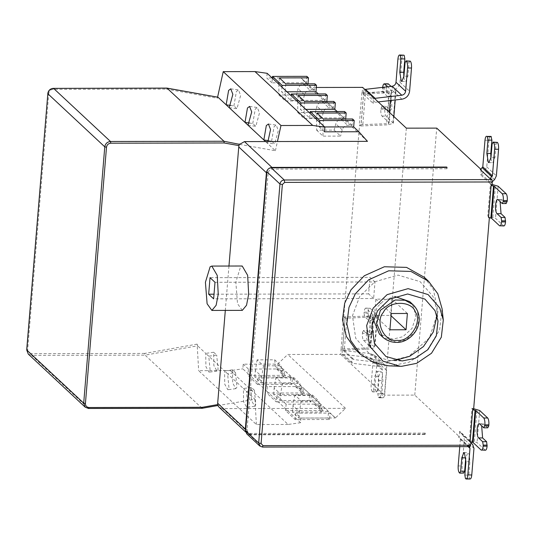 <?xml version="1.0" encoding="UTF-8"?>
<svg xmlns="http://www.w3.org/2000/svg" width="534" height="534" viewBox="0 0 534 534"><rect width="100%" height="100%" fill="white"/><g stroke="black" fill="none" stroke-linecap="round" stroke-linejoin="round"><path stroke-width="0.4" stroke-dasharray="2.67 2" d="M391.128 86.374L395.934 91.227L390.948 92.769L363.988 93.81L392.296 90.233C396.675 89.338 399.232 86.682 399.973 82.263L401.882 59.034C402.249 55.91 402.93 54.628 403.924 55.189M403.837 77.07L404.278 79.246L405.813 81.415L407.903 76.148L408.997 62.798L405.032 62.805M408.997 62.798L410.019 60.876M378.232 101.927L375.188 102.281L372.992 103.202L373.366 98.683L375.068 98.303M361.912 92.696L359.282 124.729L360.891 125.971L363.494 94.344L363.988 93.81L361.912 92.696L389.286 91.654C391.315 91.528 392.089 91.154 391.616 90.533L387.591 86.782M381.944 106.239L385.915 106.233L390.601 110.231L392.016 108.188L391.062 96.087L387.057 92.349L383.085 92.355L387.097 96.093C389.82 98.223 388.612 112.868 385.955 109.977L381.944 106.239L380.835 109.23C380.675 112.547 381.062 114.823 382.004 116.065L388.979 122.573C389.453 123.194 388.679 123.568 386.663 123.694L359.282 124.729M391.789 90.887L389.159 122.92L391.789 90.887M360.891 125.971L388.318 124.809L393.304 123.261L385.969 116.058C385.027 114.817 384.64 112.534 384.807 109.223L380.835 109.23M380.922 108.162L384.894 108.155L384.807 109.223M384.894 108.155L385.915 106.233M390.508 110.238L386.543 110.244L389.92 109.971M387.057 92.349L386.469 88.931L382.504 88.938L383.085 92.355M382.644 87.349L382.591 87.87L386.563 87.863L386.469 88.931M382.591 87.87L382.504 88.938M386.563 87.863C386.93 84.739 387.611 83.458 388.605 84.018M363.494 94.344L372.992 103.202M373.366 98.683L363.741 89.705L363.407 93.817M365.443 89.325L363.741 89.705M293.553 377.391L294.134 383.652L295.636 386.77L298.98 388.058L303.265 388.044L302.745 394.452L273.648 394.513L280.063 400.5L309.159 400.44L309.687 394.032L305.395 394.039L302.05 392.757L300.549 389.64L299.968 383.372L282.393 383.405L275.978 377.425L293.553 377.391L299.968 383.372M282.393 383.405L280.59 394.092L274.169 388.105L275.978 377.425M273.648 394.513L274.169 388.105M280.063 400.5L280.59 394.092M309.687 394.032L303.265 388.044M312.397 394.966L312.977 401.234L314.479 404.351L317.823 405.633L322.115 405.626L321.588 412.034L292.492 412.094L298.906 418.075L328.003 418.022L328.53 411.614L324.238 411.621L320.901 410.332L319.392 407.215L318.811 400.954L301.236 400.987L294.821 395.006L312.397 394.966L318.811 400.954M301.236 400.987L299.434 411.667L293.019 405.686L294.821 395.006M292.492 412.094L293.019 405.686M298.906 418.075L299.434 411.667M328.53 411.614L322.115 405.626M295.749 413.176L295.362 417.842L300.575 422.701L300.962 418.042L295.749 413.176L330.132 413.109L329.611 419.517L295.222 419.584L285.597 410.606L319.986 410.539L320.513 404.131L286.124 404.198L285.597 410.606M295.222 419.584L295.362 417.842L276.519 400.26L276.899 395.594L286.124 404.198M301.663 386.549L292.438 377.945L291.918 384.353L257.528 384.427L257.675 382.678L266.893 391.282L266.753 393.024L301.136 392.957L301.663 386.549L267.28 386.616L266.893 391.282L276.519 400.26L276.378 402.002L266.753 393.024M274.703 359.809L275.284 366.07L276.786 369.188L280.13 370.476L284.422 370.469L283.894 376.877L254.798 376.931L261.213 382.918L290.309 382.858L290.836 376.45L286.544 376.463L283.207 375.175L281.698 372.058L281.124 365.79L263.542 365.83L257.128 359.843L274.703 359.809L281.124 365.79M263.542 365.83L261.74 376.51L255.325 370.523L257.128 359.843M254.798 376.931L255.325 370.523M261.213 382.918L261.74 376.51M290.836 376.45L284.422 370.469M282.82 368.967L277.607 364.108L243.217 364.175L242.837 368.84L248.05 373.7L247.903 375.449L282.292 375.375L282.82 368.967L248.43 369.041L248.05 373.7L257.675 382.678L258.055 378.019L267.28 386.616M257.528 384.427L247.903 375.449M292.438 377.945L258.055 378.019M283.894 376.877L282.292 375.375M291.918 384.353L290.309 382.858M248.43 369.041L243.217 364.175M300.575 422.701L288.133 424.47L230.394 370.609L242.837 368.84M288.133 424.47L256.393 424.537L198.648 370.669L230.394 370.609M490.906 158.291L491.347 160.46L492.882 162.636L494.971 157.376L496.073 144.033L492.101 144.04M496.073 144.033L497.094 142.111M484.985 140.255L488.957 140.242C489.324 137.118 490.005 135.843 491 136.41M488.957 140.242L486.761 166.848L484.899 170.626L480.8 174.958L490.419 183.97L492.328 181.68M390.654 315.4L391.989 299.113L375.856 299.147L374.514 315.434L390.654 315.4L391.068 315.788M374.514 315.434L389.913 329.792M391.255 313.505L375.856 299.147M407.389 313.478L391.989 299.113M409.691 301.597L413.763 307.103L415.772 316.956L412.008 328.463L402.876 336.694L392.804 339.177L379.434 334.044M373.326 319.592L377.111 307.177L384.18 300.141L394.853 296.517M436.999 315.848L436.792 309.713L432.967 296.39L420.084 281.632L398.07 275.103L374.975 281.718L359.662 296.537L352.467 315.754L355.704 338.296L370.456 354.916L389.406 360.51L395.54 360.29M442.065 308.699L439.629 329.878L427.474 349.73L409.091 362.199L390.608 365.877L388.765 365.843M424.276 277.286L433.441 289.668L437.96 311.836L429.49 337.728L408.937 356.251L386.282 361.838L370.976 359.249L356.185 350.277M492.021 185.465L490.419 183.97L487.776 215.996L495.505 218.266L503.495 225.748L499.524 225.755M492.108 184.45L490.419 183.97L490.866 178.616M503.942 225.955L503.495 225.748M506.192 203.541L501.499 199.529L500.091 201.558M487.776 215.996L489.384 217.505L488.537 217.505M470.881 442.566L469.339 440.27L477.062 442.539L485.052 450.015L481.087 450.022M473.665 408.724L471.983 408.236L469.339 440.27L470.948 441.772L470.094 441.778M485.506 450.222L485.052 450.015M487.749 427.814L483.063 423.796L481.655 425.825M473.585 409.738L471.983 408.236M480.8 169.225L481.241 169.638L480.353 169.638M481.241 169.638L480.8 174.958M464.854 475.086L468.819 475.08L469.92 461.73L469.373 454.748L467.837 452.572L465.755 457.832M463.632 473.097L463.305 472.797C462.371 471.549 461.983 469.266 462.144 465.955L458.179 465.962M459.767 446.664L460.375 439.362L458.426 436.618L468.972 446.644M470.174 479.005L469.399 478.497L468.819 475.08M465.434 478.504L469.399 478.497M468.018 445.596L468.899 445.59L469.339 440.27L459.721 431.258L460.028 432.206L463.105 435.584L464.34 439.355L462.144 465.955M459.721 431.258L459.28 436.612L458.426 436.618M406.347 128.167L384.393 395.153L414.771 395.1L459.28 436.612M414.771 395.1L436.725 128.113M470.107 446.644L262.307 446.985L249.238 434.789L246.728 433.822M468.899 445.59L469.947 446.571M324.492 131.825L319.279 126.965L319.666 122.299M344.57 111.513L344.043 117.921L309.653 117.987L300.435 109.383L300.816 104.724M309.653 117.987L310.04 113.321M325.72 93.931L325.193 100.339L290.81 100.405L281.585 91.801L281.972 87.142M290.81 100.405L291.19 95.746M297.752 112.567L304.166 118.555L304.12 107.875L297.705 101.894L297.752 112.567L315.327 112.534L316.936 106.266C317.857 103.543 319.712 102.067 322.509 101.84L326.801 101.834L326.835 101.427M315.327 112.534L321.742 118.521L304.166 118.555M333.743 101.413L333.216 107.821L328.924 107.828C326.127 108.055 324.272 109.523 323.35 112.253L321.742 118.521M304.647 101.467L304.12 107.875M298.232 95.486L297.705 101.894M333.216 107.821L326.801 101.834M305.802 109.377L300.435 109.383M344.043 117.921L337.188 111.526M316.595 130.149L323.017 136.137L322.963 125.457L316.549 119.476L316.595 130.149L334.171 130.116L335.786 123.848C336.7 121.125 338.563 119.649 341.359 119.422L345.645 119.416L345.678 119.009M334.171 130.116L340.592 136.103L323.017 136.137M352.587 118.995L352.06 125.397L347.774 125.41C344.977 125.63 343.122 127.105 342.201 129.829L340.592 136.103M323.491 119.049L322.963 125.457M317.076 113.068L316.549 119.476M352.06 125.397L345.645 119.416M319.279 126.965L324.652 126.952M233.919 105.919L236.382 91.508L238.524 89.939L240.627 95.466L236.956 108.749L233.919 105.919L230.741 105.472M229.193 107.654L236.956 108.749M252.769 123.501L255.232 109.09L257.368 107.521L259.471 113.048L255.806 126.331L252.769 123.501L249.592 123.047M248.036 125.23L255.806 126.331M271.612 141.076L274.076 126.671L276.218 125.103L278.321 130.623L274.65 143.913L271.612 141.076L268.435 140.629M265.538 141.557L266.887 142.812L267.934 141.55M239.626 144.36L275.39 150.748L266.887 142.812L274.65 143.913M275.39 150.748L277.433 141.53M47.833 93.724L48.754 93.35C49.201 90.934 50.637 89.592 53.053 89.332L166.408 89.111L167.035 88.15M218.046 97.261L217.351 98.209L217.592 97.141M306.876 76.349L306.349 82.757L271.96 82.83L272.347 78.164M271.96 82.83L266.746 77.964L272.12 77.951M267.133 73.305L266.746 77.964M306.349 82.757L301.123 78.031L309.733 87.489L316.322 87.476M272.36 77.951L301.136 77.897M278.902 94.992L285.323 100.973L285.269 90.299L278.855 84.312L278.902 94.992L296.477 94.959L298.092 88.684C299.007 85.961 300.869 84.485 303.666 84.265L307.951 84.252L307.984 83.845M296.477 94.959L302.898 100.939L285.323 100.973M314.893 83.831L314.366 90.239L310.08 90.246C307.284 90.473 305.428 91.948 304.507 94.672L302.898 100.939M285.797 83.891L285.269 90.299M279.382 77.904L278.855 84.312M314.366 90.239L307.951 84.252M286.958 91.795L281.585 91.801M325.193 100.339L318.344 93.944M358.868 131.891L301.123 78.031M367.479 141.35L309.733 87.489M446.684 167.055L446.978 168.764L447.085 167.449L446.684 167.075M228.959 266.039L225.315 310.408M424.837 434.109L250.199 434.396L222.531 408.583L255.479 408.517L254.958 399.305L202.026 408.25L145.088 355.137L197.613 345.818L197.139 344.123L198.648 370.669M222.531 408.583L219.187 407.302M254.398 390.241L251.36 387.41L251.547 400.687L254.691 406.214L255.793 404.645L254.398 390.241L246.448 391.375L247.843 405.773L246.741 407.349L243.597 401.815L243.411 388.538L254.958 399.305M251.36 387.41L243.411 388.538L227.604 373.793L235.554 372.665L232.517 369.828L232.704 383.105L235.841 388.639L236.942 387.063L235.554 372.665M232.517 369.828L224.567 370.963L227.604 373.793L228.993 388.198L227.891 389.767L224.754 384.24L224.567 370.963L208.754 356.211L216.704 355.083L213.667 352.253L213.854 365.53L216.998 371.057L218.099 369.488L216.704 355.083M213.667 352.253L205.717 353.381L208.754 356.211L210.149 370.616L209.048 372.185L205.904 366.658L205.717 353.381L197.613 345.818M197.139 344.123L144.681 353.428L145.088 355.137L31.613 355.364L88.551 408.477L202.026 408.25M256.393 424.537L255.479 408.517L345.531 408.343L335.345 417.968L330.132 413.109M300.962 418.042L335.345 417.968M321.588 412.034L319.986 410.539M329.611 419.517L328.003 418.022M320.513 404.131L311.289 395.527L276.899 395.594M311.289 395.527L310.761 401.935L276.378 402.002M302.745 394.452L301.136 392.957M310.761 401.935L309.159 400.44M277.607 364.108L287.786 354.476L340.685 354.376L341.126 349.002L342.334 350.124L369.875 349.082L374.861 347.534L367.532 340.325C366.591 339.083 366.204 336.807 366.364 333.49L362.399 333.503C362.232 336.814 362.626 339.097 363.561 340.338L370.716 347.193L373.353 315.153L365.75 308.091L370.162 308.292L377.498 315.494L372.512 317.042L345.091 318.204L343.475 316.962L341.126 349.002M335.359 417.835L277.613 363.974M345.531 408.343L287.786 354.476M342.334 350.124L341.994 354.236L369.848 357.566L371.918 358.508L373.046 361.545L371.137 384.767C370.97 388.084 371.364 390.361 372.298 391.602L372.619 391.903L373.64 389.98L374.741 376.63L376.81 371.37L377.398 371.637L378.913 380.522L377.812 393.872L378.392 397.289L379.167 397.797L383.132 397.79L378.719 397.59C379.714 398.15 380.395 396.869 380.762 393.745L382.671 370.516L381.536 367.485L379.487 366.544L351.619 363.213L351.986 358.688L354.029 359.602L380.268 362.566L384.373 364.442L386.636 370.509L384.727 393.738C384.36 396.862 383.679 398.144 382.684 397.583L381.783 393.865L382.878 380.515L382.331 373.533L380.795 371.364L378.706 376.624L377.611 389.974L373.64 389.98M378.392 397.289L382.364 397.283M377.812 393.872L381.783 393.865M377.611 389.974L376.59 391.896L372.619 391.903M372.298 391.602L376.59 391.896M376.27 391.596C375.329 390.354 374.941 388.078 375.102 384.76L377.011 361.531L374.755 355.464L370.643 353.588L344.403 350.631L342.488 349.83L345.091 318.204M368.12 312.13C368.487 309.006 369.168 307.724 370.162 308.292L366.197 308.298C365.203 307.738 364.522 309.012 364.155 312.143L368.12 312.13L368.033 313.198L364.068 313.211L364.649 316.629L368.66 320.367C371.377 322.496 370.175 337.141 367.519 334.251L363.507 330.513L367.472 330.499L372.165 334.504L373.573 332.455L372.625 320.36L368.614 316.622L368.033 313.198M364.155 312.143L364.068 313.211M368.614 316.622L364.649 316.629M372.071 334.511L368.1 334.518L371.484 334.244M363.507 330.513L362.486 332.435L366.451 332.422L367.472 330.499M362.486 332.435L362.399 333.503M366.451 332.422L366.364 333.49M343.475 316.962L370.85 315.928C372.879 315.801 373.646 315.427 373.173 314.806L370.543 346.846C371.017 347.46 370.242 347.834 368.226 347.968L340.839 349.002M341.994 354.236L351.619 363.213M351.986 358.688L342.488 349.83M343.762 316.962L359.569 124.729M362.199 92.696L362.639 87.382M340.685 354.376L384.393 395.147M249.238 434.789L425.137 434.436L424.737 434.062M424.737 434.055L425.244 433.087L425.137 434.436M425.244 433.087L250.713 433.434C248.337 433.181 247.129 431.852 247.075 429.436L268.141 173.129L266.419 172.756M446.978 168.764L272.44 169.111C270.03 169.371 268.595 170.713 268.141 173.129M242.296 310.374L237.523 303.699L235.834 282.206L240.567 266.7L242.209 266.012M215.002 282.292L374.988 281.979L373.626 298.533L213.64 298.846M374.988 281.979L370.015 277.34L210.029 277.66M373.626 298.533L368.654 293.894L370.015 277.34M368.654 293.894L214.021 294.201M397.917 59.04L401.882 59.034M407.903 76.148L403.931 76.155M399.973 82.263L409.598 91.241M401.922 99.211L392.296 90.233M375.188 102.281L365.563 93.303M363.727 92.556L361.091 124.596M389.286 91.654L386.649 123.694M382.004 116.065L385.969 116.058M391.062 96.087L387.097 96.093M392.944 122.566L395.581 90.526M390.948 92.769L390.307 100.546M389.346 112.294L388.318 124.809M365.369 93.67L362.733 125.704M300.549 389.64L294.134 383.652M298.98 388.058L305.395 394.039M319.392 407.215L312.977 401.234M317.823 405.633L324.238 411.621M281.698 372.058L275.284 366.07M280.13 370.476L286.544 376.463M494.971 157.376L491 157.383M486.761 166.848L496.38 175.853M494.517 179.631L484.899 170.626M481.267 174.017L490.886 183.022M412.982 304.667L417.054 310.174L419.063 320.026L415.298 331.527L406.16 339.764L396.094 342.247L382.718 337.108M491.093 184.23L488.45 216.263M492.822 217.204L495.465 185.178M498.149 186.232L495.505 218.266M502.18 199.789L498.215 199.796M472.657 408.503L470.013 440.53M474.379 441.478L477.022 409.444M479.706 410.506L477.062 442.539M483.744 424.063L479.772 424.069M469.92 461.73L465.955 461.743M459.34 472.804L463.305 472.797M460.375 439.362L468.158 446.644M468.852 446.644L460.061 438.414M469.72 478.798L465.755 478.804M473.965 448.36L464.34 439.355M463.105 435.584L472.724 444.588M469.653 441.211L460.028 432.206M323.35 112.253L316.936 106.266M322.509 101.84L328.924 107.828M342.201 129.829L335.786 123.848M341.359 119.422L347.774 125.41M53.053 89.332L53.56 88.37M166.408 89.111L217.351 98.209M304.507 94.672L298.092 88.684M303.666 84.265L310.08 90.246M250.713 433.434L250.199 434.396L246.855 433.107L245.587 431.112M28.269 354.075L31.613 355.364L31.319 353.655C28.949 353.401 27.735 352.073 27.681 349.657L48.754 93.35M27.681 349.657L26.76 350.03M144.681 353.428L31.319 353.655M369.848 357.566L379.474 366.544M343.636 354.609L353.261 363.587M373.046 361.545L382.671 370.516M380.762 393.745L384.727 393.738M378.913 380.522L382.878 380.515M378.706 376.624L374.741 376.63M375.102 384.76L371.137 384.767M386.636 370.509L377.011 361.531M370.643 353.588L380.268 362.566M344.403 350.631L354.029 359.602M372.625 320.36L368.66 320.367M363.561 340.338L367.532 340.325M346.926 317.937L344.296 349.977M372.512 317.042L369.875 349.082M374.508 346.833L377.144 314.8M370.85 315.928L368.213 347.968M345.291 316.822L342.654 348.862M424.85 434.095L250.199 434.396M247.075 429.436L245.346 429.062M272.44 169.111L272.153 167.402M401.862 81.422L405.833 81.415M395.934 91.227L395.213 99.978M393.858 116.505L393.304 123.261M295.636 386.77L302.05 392.757M314.479 404.351L320.901 410.332M276.786 369.188L283.207 375.175M488.93 162.643L492.902 162.636M436.792 309.713L438.014 321.114M389.406 360.51L400.867 360.937M497.628 199.529L501.593 199.522M479.185 423.796L483.157 423.789M463.852 452.578L467.824 452.572M230.755 88.844L238.524 89.939M249.605 106.42L257.368 107.521M268.448 124.001L276.218 125.103M245.687 432.019L246.855 433.107L250.312 434.442M254.691 406.214L246.741 407.349M235.841 388.639L227.891 389.767M216.998 371.057L209.048 372.185M371.918 358.508L381.536 367.485M376.81 371.37L380.782 371.364M374.755 355.464L384.373 364.442M377.498 315.494L374.861 347.534"/><path stroke-width="0.8" d="M374.441 98.396L401.782 95.232L392.156 86.261L364.822 89.418M401.788 95.232C403.978 94.785 405.259 93.457 405.626 91.247L407.542 68.018C407.702 64.707 407.315 62.425 406.374 61.183L406.054 60.883L405.032 62.805L403.931 76.155L401.862 81.422L401.281 81.155L399.766 72.264L400.86 58.92L400.28 55.496L399.505 54.995L403.924 55.189L399.959 55.202C398.965 54.635 398.284 55.916 397.917 59.04L396.008 82.269C395.634 84.479 394.352 85.807 392.17 86.254M400.28 55.496L403.924 55.189M400.86 58.92L404.832 58.907L403.731 72.257L403.837 77.07M404.245 55.489L404.832 58.907M406.374 61.183L410.339 61.176L406.054 60.883M410.339 61.176C411.28 62.418 411.667 64.694 411.507 68.012L409.598 91.241C408.857 95.659 406.294 98.316 401.922 99.211L378.232 101.927M387.591 86.782L384.186 83.818L388.151 83.811L391.128 86.374M388.605 84.018L384.634 84.025C383.639 83.464 382.958 84.746 382.591 87.87M446.878 167.449L446.684 167.055L272.153 167.402C268.929 167.749 267.02 169.532 266.419 172.756L238.751 146.943L239.025 145.628L224.153 142.972L110.792 143.199C108.382 143.459 106.947 144.794 106.5 147.21L85.427 403.517C85.48 405.933 86.688 407.268 89.065 407.515L202.419 407.288L202.026 408.25M497.414 142.411C498.356 143.659 498.743 145.936 498.576 149.253L494.611 149.26C494.771 145.949 494.384 143.666 493.443 142.418L497.414 142.411L493.122 142.117L492.101 144.04L491 157.383L488.93 162.643L488.343 162.376L486.834 153.485L487.936 140.135L491.901 140.128L490.799 153.472L490.906 158.291M494.611 149.26L492.415 175.86L490.012 178.616L490.866 178.616L491.901 179.578L492.308 181.974L492.021 185.465L491.14 185.465L494.177 186.246L502.167 193.722L506.139 193.715C507.073 194.963 507.467 197.24 507.3 200.557L506.192 203.541L502.22 203.547L503.242 201.632L507.213 201.625M490.012 178.616L480.353 169.638L482.789 166.855L484.985 140.255C485.353 137.131 486.033 135.85 487.028 136.417L491 136.41L491.901 140.128M487.936 140.135L487.355 136.717L491.32 136.711M487.355 136.717L491 136.41M492.328 181.68L494.517 179.631L496.38 175.853L498.576 149.253M406.047 329.765L389.913 329.792L391.255 313.505L407.389 313.478L406.047 329.765L390.654 315.4M382.718 337.108L376.63 323.524L380.402 310.241L395.247 299.988L405.106 300.268L412.982 304.667C416.6 308.111 418.649 312.403 419.13 317.536C420.425 331.801 406.668 343.302 396.321 342.347C391.202 342.361 386.669 340.612 382.718 337.108L379.434 334.044L373.326 319.592M394.853 296.517L409.691 301.597L412.982 304.667M395.54 360.29L409.745 356.278L423.455 346.553L433.274 332.021L436.999 315.848M402.155 360.957L415.031 358.394L427.841 349.703L436.311 335.873L438.014 321.114L435.016 310.668L424.917 299.1L407.662 293.98L389.553 299.167L377.551 310.781L371.911 325.853L374.441 343.522L386.009 356.552L402.155 360.957M401.715 366.297L400.226 366.271L382.998 361.191L369.588 346.085L366.644 325.593L373.186 308.125L387.103 294.655L408.096 288.64L428.108 294.574L439.816 307.991L443.293 320.1L441.318 337.214L431.499 353.254L416.647 363.327L401.715 366.297M400.226 366.271L388.765 365.843L374.327 362.92L360.517 354.316L350.691 340.518L346.82 323.751L348.976 307.377L355.304 293.874L368.654 279.796L388.705 270.791L410.893 271.426L428.602 281.325L437.767 293.707L442.065 308.699L443.293 320.1M360.517 354.316L356.185 350.277L346.359 336.48L342.494 319.712L344.644 303.339L350.971 289.835L364.321 275.758L384.373 266.753L406.561 267.387L424.276 277.286L428.602 281.325M282.373 184.524L279.963 184.003C280.417 181.593 281.845 180.252 284.262 179.991L284.669 182.388L282.373 184.524L261.086 443.507L263.022 445.636L470.668 445.222L469.947 446.571M503.242 201.632L503.335 200.564C503.495 197.246 503.108 194.97 502.167 193.722M506.139 193.715L498.149 186.232L492.108 184.45M500.091 201.558L501.039 213.667L505.044 217.425L505.538 221.91C505.171 225.034 504.49 226.309 503.495 225.748M505.625 220.842L501.66 220.849L501.573 221.917C501.206 225.041 500.518 226.323 499.524 225.755L503.942 225.955M505.044 217.425L501.079 217.431L497.067 213.68C494.351 211.544 495.559 196.899 498.215 199.796L502.22 203.547M501.66 220.849L501.079 217.431M497.628 199.529L498.215 199.796M499.524 225.755L491.534 218.273L488.537 217.505L491.14 185.465M484.805 425.905L488.77 425.892L487.749 427.814L483.784 427.821L484.892 424.837C485.059 421.52 484.672 419.237 483.731 417.995L487.696 417.989C488.637 419.23 489.024 421.513 488.864 424.824L488.77 425.892M487.696 417.989L479.706 410.506L473.665 408.724M481.655 425.825L482.596 437.94L486.607 441.691L487.101 446.177C486.734 449.301 486.053 450.583 485.052 450.015M487.188 445.116L483.217 445.122L483.13 446.19C482.763 449.314 482.082 450.589 481.087 450.022L485.506 450.222M486.607 441.691L482.636 441.698L478.631 437.947C475.907 435.811 477.116 421.172 479.772 424.069L483.784 427.821M483.217 445.122L482.636 441.698M479.185 423.796L479.772 424.069M481.087 450.022L473.097 442.546L470.094 441.778L472.697 409.738L475.741 410.512L483.731 417.995M472.697 409.738L473.585 409.738L489.384 217.505M470.948 441.772L470.668 445.222M461.783 457.838L465.755 457.832L464.653 471.175L460.682 471.182L461.783 457.838L463.852 452.578L464.44 452.852L465.955 461.743L464.854 475.086L465.434 478.504L466.209 479.011L470.174 479.005M464.653 471.175L463.632 473.097L459.661 473.104L460.682 471.182M459.767 446.664L458.179 465.962C458.012 469.279 458.399 471.555 459.34 472.804L459.661 473.104M468.972 446.644L469.993 448.366L467.797 474.973L471.769 474.96C471.402 478.084 470.721 479.365 469.72 478.798M465.755 478.804C466.749 479.372 467.43 478.097 467.797 474.973M471.769 474.96L473.965 448.36L472.724 444.588L470.881 442.566M316.322 87.476L362.639 87.382L406.347 128.153L436.725 128.113L481.241 169.638M263.022 445.636L262.307 446.985L259.804 446.017L246.728 433.822L245.6 430.791L258.67 442.986L279.963 184.003L266.893 171.814L245.6 430.791M266.893 171.814C267.34 169.398 268.776 168.056 271.185 167.803L447.085 167.449L446.684 167.075M324.879 127.165L312.717 125.443L254.978 71.583L267.133 73.305L310.04 113.321L310.181 111.579L344.57 111.513L346.172 113.008L317.076 113.068L323.491 119.049L352.587 118.995L354.196 120.49L319.806 120.557L319.666 122.299L324.879 127.165L324.492 131.825L358.881 131.758L353.668 126.898L354.196 120.49M318.344 93.944L315.974 91.735L316.502 85.327L282.112 85.393L281.972 87.142M282.112 85.393L272.487 76.422L306.876 76.349L308.478 77.844L279.382 77.904L285.797 83.891L314.893 83.831L316.502 85.327M272.347 78.164L272.487 76.422M319.666 122.299L310.04 113.321M319.806 120.557L310.181 111.579M337.188 111.526L334.818 109.316L335.345 102.908L300.962 102.975L300.816 104.724M300.962 102.975L291.337 93.997L325.72 93.931L327.329 95.426L298.232 95.486L304.647 101.467L333.743 101.413L335.345 102.908M291.19 95.746L291.337 93.997M326.801 101.834L327.329 95.426M334.818 109.316L305.802 109.377M345.645 119.416L346.172 113.008M324.652 126.952L353.668 126.898M312.717 125.443L280.977 125.51L277.433 141.53L367.479 141.35L358.881 131.758M229.193 107.654L232.857 94.364L230.755 88.844L228.619 90.406L226.156 104.818L248.036 125.23L251.708 111.946L249.605 106.42L247.462 107.988L244.999 122.399L249.592 123.047M230.741 105.472L226.156 104.818L218.046 97.261L167.035 88.15L223.98 141.263L110.505 141.49L53.56 88.37L167.035 88.15M267.934 141.55L270.551 129.528L268.448 124.001L266.312 125.57L263.849 139.981L265.538 141.557M268.435 140.629L263.849 139.981L248.036 125.23M272.347 167.796L244.479 141.597L277.433 141.53M244.479 141.597L239.626 144.36L223.98 141.263L224.153 142.972M280.977 125.51L223.232 71.643L254.978 71.583M217.592 97.141L223.232 71.643M307.951 84.252L308.478 77.844M315.974 91.735L286.958 91.795M239.025 145.628L239.225 143.986M202.419 407.288L217.732 404.572L217.678 403.257L245.346 429.062L266.419 172.756L266.8 172.943M238.751 146.943L228.959 266.039M225.315 310.408L217.678 403.257M217.732 404.572L217.725 405.466L219.187 407.302L245.687 432.019M211.791 266.072L242.209 266.012L247.649 275.337L248.664 294.174L246.541 305.234L242.296 310.374L211.878 310.434L207.105 303.759L205.416 282.266L210.142 266.76L211.791 266.072L217.231 275.397L218.246 294.241L216.123 305.294L211.878 310.434M210.029 277.66L208.667 294.207L213.64 298.846L215.002 282.292L210.029 277.66M214.021 294.201L208.667 294.207M375.068 98.303L365.443 89.325M405.626 91.247L396.008 82.269M399.766 72.264L403.731 72.257M411.507 68.012L407.542 68.018M390.307 100.546L389.346 112.294M89.065 407.515L88.551 408.477L85.206 407.188L83.698 403.15L104.771 146.837L47.833 93.724C48.434 90.5 50.343 88.717 53.56 88.37L53.447 88.324C50.236 88.644 48.34 90.406 47.773 93.61L47.853 93.497M217.825 405.52L202.166 408.296L88.551 408.477M85.427 403.517L83.698 403.15L26.76 350.03L28.269 354.075L85.206 407.188L88.664 408.53M490.799 153.472L486.834 153.485M492.415 175.86L482.789 166.855M482.329 167.796L491.947 176.807M397.116 340.325C409.284 342.541 422.761 321.922 415.452 312.257C412.181 300.342 388.619 300.388 383.385 312.323C374.488 322.015 384.573 342.594 397.116 340.325M470.107 446.644L262.468 447.051L259.804 446.017L258.67 442.986L261.086 443.507M507.3 200.557L503.335 200.564M501.573 221.917L505.538 221.91M501.039 213.667L497.067 213.68M491.534 218.273L494.177 186.246M493.509 185.979L490.866 218.012M488.864 424.824L484.892 424.837M483.13 446.19L487.101 446.177M482.596 437.94L478.631 437.947M473.097 442.546L475.741 410.512M475.066 410.252L472.423 442.279M492.308 181.974L284.669 182.388M491.901 179.578L284.262 179.991L271.185 167.803M468.158 446.644L469.993 448.366M469.686 447.425L468.852 446.644M110.792 143.199L110.505 141.49C107.287 141.83 105.372 143.619 104.771 146.837L106.5 147.21M53.333 88.377L166.908 88.097M26.78 349.81L47.833 93.724L26.7 349.917L28.269 354.075M245.587 431.112L245.346 429.062L245.727 429.249M395.213 99.978L393.858 116.505M217.959 97.208L166.935 88.097"/></g></svg>
